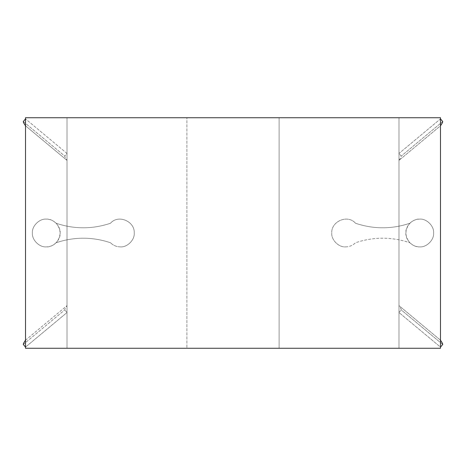 <?xml version="1.0" encoding="UTF-8"?>
<svg xmlns="http://www.w3.org/2000/svg" width="466" height="466" viewBox="0 0 466 466"><rect width="100%" height="100%" fill="white"/><g stroke="black" fill="none" stroke-linecap="round" stroke-linejoin="round"><path stroke-width="0.35" stroke-dasharray="2.33 1.75" d="M25.514 348.271L25.514 117.729L440.487 117.729L440.487 348.271L25.514 348.271M345.638 246.881C349.483 246.817 352.779 245.436 355.523 242.739C373.633 236.699 391.743 236.699 409.847 242.739C391.743 236.699 373.633 236.699 355.523 242.739C352.779 245.436 349.483 246.817 345.638 246.881C338.77 247.498 331.14 239.868 331.757 233C331.076 221.309 347.799 214.092 355.523 223.261C347.799 214.092 331.076 221.309 331.757 233C331.14 239.868 338.77 247.498 345.638 246.881M355.523 223.261C373.633 229.301 391.743 229.301 409.847 223.261C391.743 229.301 373.633 229.301 355.523 223.261M409.847 223.261C404.645 229.755 404.645 236.245 409.847 242.739C412.596 245.436 415.893 246.817 419.738 246.881C426.606 247.498 434.236 239.868 433.619 233C434.236 226.132 426.606 218.502 419.738 219.119C412.87 218.502 405.239 226.132 405.857 233C405.239 239.868 412.87 247.498 419.738 246.881C426.606 247.498 434.236 239.868 433.619 233C434.236 226.132 426.606 218.502 419.738 219.119C415.893 219.183 412.596 220.564 409.847 223.261M440.487 340.203L398.989 305.62L398.989 160.38L440.487 125.797L440.487 340.203L398.989 305.62L398.989 153.465L440.487 118.882L440.487 347.118L398.989 312.535L398.989 305.62C400.55 307.857 401.29 309.278 401.203 309.878L442.7 344.461L440.487 347.118L398.989 312.535L401.203 309.878L398.989 312.535M442.7 121.539L401.203 156.122L398.989 153.465L440.487 118.882L442.7 121.539L401.203 156.122C401.29 156.722 400.55 158.143 398.989 160.38L440.487 125.797M401.203 156.122L398.989 153.465M442.7 344.461L401.203 309.878M398.989 117.729L398.989 348.271L398.989 117.729L279.111 117.729L279.111 348.271L279.111 117.729M398.989 348.271L279.111 348.271L398.989 348.271M120.362 246.881C127.23 247.498 134.86 239.868 134.243 233C134.924 221.309 118.201 214.092 110.477 223.261C92.367 229.301 74.257 229.301 56.153 223.261C74.257 229.301 92.367 229.301 110.477 223.261C118.201 214.092 134.924 221.309 134.243 233C134.86 239.868 127.23 247.498 120.362 246.881C116.517 246.817 113.221 245.436 110.477 242.739C113.221 245.436 116.517 246.817 120.362 246.881M56.153 242.739C74.257 236.699 92.367 236.699 110.477 242.739C92.367 236.699 74.257 236.699 56.153 242.739C61.355 236.245 61.355 229.755 56.153 223.261C53.404 220.564 50.107 219.183 46.262 219.119C39.394 218.502 31.764 226.132 32.381 233C31.764 239.868 39.394 247.498 46.262 246.881C53.13 247.498 60.761 239.868 60.143 233C60.761 226.132 53.13 218.502 46.262 219.119C39.394 218.502 31.764 226.132 32.381 233C31.764 239.868 39.394 247.498 46.262 246.881C50.107 246.817 53.404 245.436 56.153 242.739M23.3 344.461L64.797 309.878L23.3 344.461L25.514 347.118L25.514 340.203L67.011 305.62L67.011 160.38L25.514 125.797L25.514 340.203L25.514 118.882L23.3 121.539L64.797 156.122C64.71 156.722 65.45 158.143 67.011 160.38L67.011 153.465L25.514 118.882L67.011 153.465L64.797 156.122L67.011 153.465M67.011 312.535L64.797 309.878L67.011 312.535L25.514 347.118L67.011 312.535L67.011 160.38L25.514 125.797M23.3 121.539L64.797 156.122M25.514 340.203L67.011 305.62C65.45 307.857 64.71 309.278 64.797 309.878M186.889 348.271L67.011 348.271L186.889 348.271L186.889 117.729L186.889 348.271M67.011 348.271L67.011 117.729L67.011 348.271M67.011 117.729L186.889 117.729"/><path stroke-width="0.7" d="M25.514 348.271L25.514 117.729L440.487 117.729L440.487 348.271L25.514 348.271M440.487 125.797C442.048 123.56 442.787 122.139 442.7 121.539L440.487 118.882M440.487 340.203C442.048 342.44 442.787 343.861 442.7 344.461L440.487 347.118M279.111 117.729L398.989 117.729M25.514 125.797C23.952 123.56 23.213 122.139 23.3 121.539L25.514 118.882M25.514 340.203C23.952 342.44 23.213 343.861 23.3 344.461L25.514 347.118M67.011 117.729L186.889 117.729"/></g></svg>
